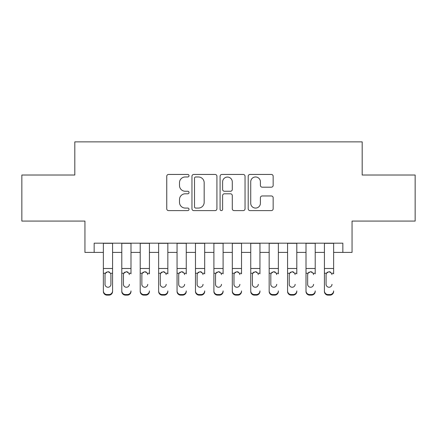 <?xml version="1.0" encoding="UTF-8"?>
<svg xmlns="http://www.w3.org/2000/svg" width="437" height="437" viewBox="0 0 437 437"><rect width="100%" height="100%" fill="white"/><g stroke="black" fill="none" stroke-linecap="round" stroke-linejoin="round"><path stroke-width="0.66" d="M189.024 175.707A1.267 1.267 0 0 0 187.763 174.445L168.551 174.445A1.808 1.808 0 0 0 166.743 176.253L166.743 208.799A1.808 1.808 0 0 0 168.551 210.607L187.763 210.607A1.267 1.267 0 0 0 189.024 209.339A1.267 1.267 0 0 0 187.763 208.078L185.277 208.078A5.785 5.785 0 0 1 179.487 202.287L179.487 199.578A5.785 5.785 0 0 1 185.277 193.793L187.763 193.793A1.267 1.267 0 0 0 189.024 192.526A1.267 1.267 0 0 0 187.763 191.259L185.277 191.259A5.785 5.785 0 0 1 179.487 185.474L179.487 182.759A5.785 5.785 0 0 1 185.277 176.974L187.763 176.974A1.267 1.267 0 0 0 189.024 175.707M271.344 187.189A1.808 1.808 0 0 0 273.152 185.381L273.152 176.253A1.808 1.808 0 0 0 271.344 174.445L250.008 174.445A1.808 1.808 0 0 0 248.2 176.253L248.2 208.799A1.808 1.808 0 0 0 250.008 210.607L271.344 210.607A1.808 1.808 0 0 0 273.152 208.799L273.152 197.77A1.808 1.808 0 0 0 271.344 195.962L262.211 195.962A1.808 1.808 0 0 0 260.403 197.77L260.403 203.238A4.834 4.834 0 0 1 255.569 208.078A4.834 4.834 0 0 1 250.729 203.238L250.729 181.814A4.834 4.834 0 0 1 255.569 176.974A4.834 4.834 0 0 1 260.403 181.814L260.403 185.381A1.808 1.808 0 0 0 262.211 187.189L271.344 187.189M94.157 252.395L94.157 243.185L342.843 243.185L342.843 252.395L352.058 252.395L352.058 221.078L415.15 221.078L415.15 175.024L362.186 175.024L362.186 141.867L74.814 141.867L74.814 175.024L21.85 175.024L21.85 221.078L84.942 221.078L84.942 252.395L103.367 252.395M216.916 176.253A1.808 1.808 0 0 0 215.108 174.445L193.771 174.445A1.808 1.808 0 0 0 191.963 176.253L191.963 208.799A1.808 1.808 0 0 0 193.771 210.607L215.108 210.607A1.808 1.808 0 0 0 216.916 208.799L216.916 176.253M221.892 174.445L243.229 174.445A1.808 1.808 0 0 1 245.037 176.253L245.037 208.799A1.808 1.808 0 0 1 243.229 210.607L234.095 210.607A1.808 1.808 0 0 1 232.287 208.799L232.287 195.601A1.808 1.808 0 0 0 230.479 193.793L224.421 193.793A1.808 1.808 0 0 0 222.613 195.601L222.613 209.339A1.267 1.267 0 0 1 221.346 210.607A1.267 1.267 0 0 1 220.084 209.339L220.084 176.253A1.808 1.808 0 0 1 221.892 174.445M112.577 252.395L121.786 252.395M130.996 252.395L140.206 252.395M149.421 252.395L158.631 252.395M167.841 252.395L177.051 252.395M186.26 252.395L195.476 252.395M204.685 252.395L213.895 252.395M223.105 252.395L232.315 252.395M241.524 252.395L250.74 252.395M259.949 252.395L269.159 252.395M278.369 252.395L287.579 252.395M296.794 252.395L306.004 252.395M315.214 252.395L324.423 252.395M333.633 252.395L342.843 252.395M195.76 176.974A1.267 1.267 0 0 0 194.498 178.241L194.498 206.81A1.267 1.267 0 0 0 195.76 208.078L198.382 208.078A5.785 5.785 0 0 0 204.172 202.287L204.172 182.759A5.785 5.785 0 0 0 198.382 176.974L195.76 176.974M232.287 181.901A4.834 4.834 0 0 0 227.453 177.067A4.834 4.834 0 0 0 222.613 181.901L222.613 189.45A1.808 1.808 0 0 0 224.421 191.259L230.479 191.259A1.808 1.808 0 0 0 232.287 189.45L232.287 181.901M103.367 273.841L103.367 290.9A3.682 3.654 -0 0 0 107.049 294.554L108.889 294.554A3.682 3.654 -0 0 0 112.577 290.9L112.577 291.479A3.682 3.654 180 0 1 108.889 295.133L108.889 294.554M110.916 284.323L110.916 274.622L110.916 284.323A2.95 2.922 180 0 1 107.972 287.246A2.95 2.922 180 0 0 110.916 284.323M105.022 284.897L105.022 284.323A2.95 2.922 180 0 0 107.972 287.246M106.431 272.093L105.35 273.262L105.022 274.392M109.507 272.093L107.972 271.656L110.594 273.262L110.916 274.622M112.577 243.185L112.577 290.9M103.367 243.185L103.367 291.479A3.682 3.654 180 0 0 107.049 295.133L108.889 295.133M103.367 273.262L105.35 273.262L105.022 274.622L105.022 284.323M105.35 273.262L107.972 271.656M121.786 243.185L121.786 290.9A3.682 3.654 -0 0 0 125.474 294.554L127.314 294.554A3.682 3.654 -0 0 0 130.996 290.9L130.996 291.479A3.682 3.654 180 0 1 127.314 295.133L127.314 294.554M130.996 273.841L130.996 243.185M129.341 284.897L129.341 284.323A2.95 2.922 180 0 1 126.391 287.246A2.95 2.922 180 0 0 129.341 284.323M123.447 284.897L123.447 284.323A2.95 2.922 180 0 0 126.391 287.246A2.95 2.922 180 0 1 123.447 284.323L123.447 274.392M124.856 272.093L123.769 273.262L123.447 274.622L123.769 273.262L126.391 271.656L129.013 273.262L129.341 274.622M127.932 272.093L126.391 271.656M140.206 243.185L140.206 290.9A3.682 3.654 -0 0 0 143.893 294.554L145.734 294.554A3.682 3.654 -0 0 0 149.421 290.9L149.421 291.479A3.682 3.654 180 0 1 145.734 295.133L145.734 294.554M149.421 273.841L149.421 243.185M147.761 284.897L147.761 284.323A2.95 2.922 180 0 1 144.816 287.246A2.95 2.922 180 0 0 147.761 284.323M141.867 284.897L141.867 284.323A2.95 2.922 180 0 0 144.816 287.246A2.95 2.922 180 0 1 141.867 284.323L141.867 274.392M143.276 272.093L142.194 273.262L141.867 274.622L142.194 273.262L144.816 271.656L147.433 273.262L147.761 274.622M146.351 272.093L144.816 271.656M158.631 243.185L158.631 290.9A3.682 3.654 -0 0 0 162.313 294.554L164.159 294.554A3.682 3.654 -0 0 0 167.841 290.9L167.841 291.479A3.682 3.654 180 0 1 164.159 295.133L164.159 294.554M167.841 273.841L167.841 243.185M166.18 284.897L166.18 284.323A2.95 2.922 180 0 1 163.236 287.246A2.95 2.922 180 0 0 166.18 284.323M160.286 284.897L160.286 284.323A2.95 2.922 180 0 0 163.236 287.246A2.95 2.922 180 0 1 160.286 284.323L160.286 274.392M161.695 272.093L160.614 273.262L160.286 274.622L160.614 273.262L163.236 271.656L165.858 273.262L166.18 274.622M164.771 272.093L163.236 271.656M177.051 243.185L177.051 290.9A3.682 3.654 -0 0 0 180.738 294.554L182.579 294.554A3.682 3.654 -0 0 0 186.26 290.9L186.26 291.479A3.682 3.654 180 0 1 182.579 295.133L182.579 294.554M186.26 273.841L186.26 243.185M184.605 284.897L184.605 284.323A2.95 2.922 180 0 1 181.655 287.246A2.95 2.922 180 0 0 184.605 284.323M178.711 284.897L178.711 284.323A2.95 2.922 180 0 0 181.655 287.246A2.95 2.922 180 0 1 178.711 284.323L178.711 274.392M180.12 272.093L179.033 273.262L178.711 274.622L179.033 273.262L181.655 271.656L184.277 273.262L184.605 274.622M183.196 272.093L181.655 271.656M125.474 294.554L125.474 295.133L127.314 295.133M125.474 295.133A3.682 3.654 180 0 1 121.786 291.479L121.786 290.9M143.893 294.554L143.893 295.133L145.734 295.133M143.893 295.133A3.682 3.654 180 0 1 140.206 291.479L140.206 290.9M162.313 294.554L162.313 295.133L164.159 295.133M162.313 295.133A3.682 3.654 180 0 1 158.631 291.479L158.631 290.9M180.738 294.554L180.738 295.133L182.579 295.133M180.738 295.133A3.682 3.654 180 0 1 177.051 291.479L177.051 290.9M195.476 243.185L195.476 290.9A3.682 3.654 -0 0 0 199.157 294.554L200.998 294.554A3.682 3.654 -0 0 0 204.685 290.9L204.685 291.479A3.682 3.654 180 0 1 200.998 295.133L200.998 294.554M204.685 273.841L204.685 243.185M203.025 284.897L203.025 284.323A2.95 2.922 180 0 1 200.08 287.246A2.95 2.922 180 0 0 203.025 284.323M197.131 284.897L197.131 284.323A2.95 2.922 180 0 0 200.08 287.246A2.95 2.922 180 0 1 197.131 284.323L197.131 274.392M198.54 272.093L197.458 273.262L197.131 274.622L197.458 273.262L200.08 271.656L202.697 273.262L203.025 274.622M201.615 272.093L200.08 271.656M199.157 294.554L199.157 295.133L200.998 295.133M199.157 295.133A3.682 3.654 180 0 1 195.476 291.479L195.476 290.9M213.895 243.185L213.895 290.9A3.682 3.654 -0 0 0 217.577 294.554L219.423 294.554A3.682 3.654 -0 0 0 223.105 290.9L223.105 291.479A3.682 3.654 180 0 1 219.423 295.133L219.423 294.554M223.105 273.841L223.105 243.185M221.45 284.897L221.45 284.323A2.95 2.922 180 0 1 218.5 287.246A2.95 2.922 180 0 0 221.45 284.323M215.55 284.897L215.55 284.323A2.95 2.922 180 0 0 218.5 287.246A2.95 2.922 180 0 1 215.55 284.323L215.55 274.392M216.96 272.093L215.878 273.262L215.55 274.622L215.878 273.262L218.5 271.656L221.122 273.262L221.45 274.622M220.04 272.093L218.5 271.656M217.577 294.554L217.577 295.133L219.423 295.133M217.577 295.133A3.682 3.654 180 0 1 213.895 291.479L213.895 290.9M232.315 243.185L232.315 290.9A3.682 3.654 -0 0 0 236.002 294.554L237.843 294.554A3.682 3.654 -0 0 0 241.524 290.9L241.524 291.479A3.682 3.654 180 0 1 237.843 295.133L237.843 294.554M241.524 273.841L241.524 243.185M239.869 284.897L239.869 284.323A2.95 2.922 180 0 1 236.92 287.246A2.95 2.922 180 0 0 239.869 284.323M233.975 284.897L233.975 284.323A2.95 2.922 180 0 0 236.92 287.246A2.95 2.922 180 0 1 233.975 284.323L233.975 274.392M235.385 272.093L234.303 273.262L233.975 274.622L234.303 273.262L236.92 271.656L239.542 273.262L239.869 274.622M238.46 272.093L236.92 271.656M236.002 294.554L236.002 295.133L237.843 295.133M236.002 295.133A3.682 3.654 180 0 1 232.315 291.479L232.315 290.9M250.74 243.185L250.74 290.9A3.682 3.654 -0 0 0 254.421 294.554L256.262 294.554A3.682 3.654 -0 0 0 259.949 290.9L259.949 291.479A3.682 3.654 180 0 1 256.262 295.133L256.262 294.554M259.949 273.841L259.949 243.185M258.289 284.897L258.289 284.323A2.95 2.922 180 0 1 255.345 287.246A2.95 2.922 180 0 0 258.289 284.323M252.395 284.897L252.395 284.323A2.95 2.922 180 0 0 255.345 287.246A2.95 2.922 180 0 1 252.395 284.323L252.395 274.392M253.804 272.093L252.723 273.262L252.395 274.622L252.723 273.262L255.345 271.656L257.967 273.262L258.289 274.622M256.88 272.093L255.345 271.656M254.421 294.554L254.421 295.133L256.262 295.133M254.421 295.133A3.682 3.654 180 0 1 250.74 291.479L250.74 290.9M269.159 243.185L269.159 290.9A3.682 3.654 -0 0 0 272.841 294.554L274.687 294.554A3.682 3.654 -0 0 0 278.369 290.9L278.369 291.479A3.682 3.654 180 0 1 274.687 295.133L274.687 294.554M278.369 273.841L278.369 243.185M276.714 284.897L276.714 284.323A2.95 2.922 180 0 1 273.764 287.246A2.95 2.922 180 0 0 276.714 284.323M270.82 284.897L270.82 284.323A2.95 2.922 180 0 0 273.764 287.246A2.95 2.922 180 0 1 270.82 284.323L270.82 274.392M272.229 272.093L271.142 273.262L270.82 274.622L271.142 273.262L273.764 271.656L276.386 273.262L276.714 274.622M275.305 272.093L273.764 271.656M272.841 294.554L272.841 295.133L274.687 295.133M272.841 295.133A3.682 3.654 180 0 1 269.159 291.479L269.159 290.9M287.579 243.185L287.579 290.9A3.682 3.654 -0 0 0 291.266 294.554L293.107 294.554A3.682 3.654 -0 0 0 296.794 290.9L296.794 291.479A3.682 3.654 180 0 1 293.107 295.133L293.107 294.554M296.794 273.841L296.794 243.185M295.133 284.897L295.133 284.323A2.95 2.922 180 0 1 292.184 287.246A2.95 2.922 180 0 0 295.133 284.323M289.239 284.897L289.239 284.323A2.95 2.922 180 0 0 292.184 287.246A2.95 2.922 180 0 1 289.239 284.323L289.239 274.392M290.649 272.093L289.567 273.262L289.239 274.622L289.567 273.262L292.184 271.656L294.806 273.262L295.133 274.622M293.724 272.093L292.184 271.656M291.266 294.554L291.266 295.133L293.107 295.133M291.266 295.133A3.682 3.654 180 0 1 287.579 291.479L287.579 290.9M306.004 243.185L306.004 290.9A3.682 3.654 -0 0 0 309.686 294.554L311.526 294.554A3.682 3.654 -0 0 0 315.214 290.9L315.214 291.479A3.682 3.654 180 0 1 311.526 295.133L311.526 294.554M315.214 273.841L315.214 243.185M313.553 284.897L313.553 284.323A2.95 2.922 180 0 1 310.609 287.246A2.95 2.922 180 0 0 313.553 284.323M307.659 284.897L307.659 284.323A2.95 2.922 180 0 0 310.609 287.246A2.95 2.922 180 0 1 307.659 284.323L307.659 274.392M309.068 272.093L307.987 273.262L307.659 274.622L307.987 273.262L310.609 271.656L313.231 273.262L313.553 274.622M312.144 272.093L310.609 271.656M309.686 294.554L309.686 295.133L311.526 295.133M309.686 295.133A3.682 3.654 180 0 1 306.004 291.479L306.004 290.9M324.423 243.185L324.423 290.9A3.682 3.654 -0 0 0 328.111 294.554L329.951 294.554A3.682 3.654 -0 0 0 333.633 290.9L333.633 291.479A3.682 3.654 180 0 1 329.951 295.133L329.951 294.554M333.633 273.841L333.633 243.185M331.978 284.897L331.978 284.323A2.95 2.922 180 0 1 329.028 287.246A2.95 2.922 180 0 0 331.978 284.323M326.084 284.897L326.084 284.323A2.95 2.922 180 0 0 329.028 287.246A2.95 2.922 180 0 1 326.084 284.323L326.084 274.392M327.493 272.093L326.406 273.262L326.084 274.622L326.406 273.262L329.028 271.656L331.65 273.262L331.978 274.622M330.569 272.093L329.028 271.656M328.111 294.554L328.111 295.133L329.951 295.133M328.111 295.133A3.682 3.654 180 0 1 324.423 291.479L324.423 290.9M110.594 273.262L112.577 273.262M103.367 268.498L112.577 268.498M103.367 243.316L112.577 243.316M107.049 294.554L107.049 295.133M129.013 273.262L130.996 273.262M121.786 273.262L123.769 273.262M121.786 268.498L130.996 268.498M121.786 243.316L130.996 243.316M147.433 273.262L149.421 273.262M140.206 273.262L142.194 273.262M140.206 268.498L149.421 268.498M140.206 243.316L149.421 243.316M165.858 273.262L167.841 273.262M158.631 273.262L160.614 273.262M158.631 268.498L167.841 268.498M158.631 243.316L167.841 243.316M184.277 273.262L186.26 273.262M177.051 273.262L179.033 273.262M177.051 268.498L186.26 268.498M177.051 243.316L186.26 243.316M202.697 273.262L204.685 273.262M195.476 273.262L197.458 273.262M195.476 268.498L204.685 268.498M195.476 243.316L204.685 243.316M221.122 273.262L223.105 273.262M213.895 273.262L215.878 273.262M213.895 268.498L223.105 268.498M213.895 243.316L223.105 243.316M239.542 273.262L241.524 273.262M232.315 273.262L234.303 273.262M232.315 268.498L241.524 268.498M232.315 243.316L241.524 243.316M257.967 273.262L259.949 273.262M250.74 273.262L252.723 273.262M250.74 268.498L259.949 268.498M250.74 243.316L259.949 243.316M276.386 273.262L278.369 273.262M269.159 273.262L271.142 273.262M269.159 268.498L278.369 268.498M269.159 243.316L278.369 243.316M294.806 273.262L296.794 273.262M287.579 273.262L289.567 273.262M287.579 268.498L296.794 268.498M287.579 243.316L296.794 243.316M313.231 273.262L315.214 273.262M306.004 273.262L307.987 273.262M306.004 268.498L315.214 268.498M306.004 243.316L315.214 243.316M331.65 273.262L333.633 273.262M324.423 273.262L326.406 273.262M324.423 268.498L333.633 268.498M324.423 243.316L333.633 243.316"/></g></svg>
